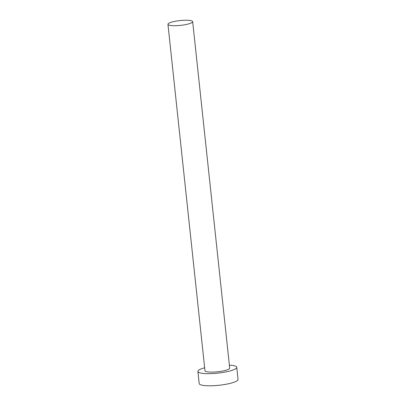 <?xml version="1.0" encoding="UTF-8"?>
<svg xmlns="http://www.w3.org/2000/svg" width="406" height="406" viewBox="0 0 406 406"><rect width="100%" height="100%" fill="white"/><g stroke="black" fill="none" stroke-linecap="round" stroke-linejoin="round"><path stroke-width="0.61" d="M177.128 25.644A12.429 2.416 -6.1 0 0 192.672 21.65A12.429 2.416 -6.1 0 0 183.492 20.3A12.429 2.416 -6.1 0 0 167.952 24.294A12.429 2.416 -6.1 0 0 177.128 25.644M167.952 24.294L204.969 370.698A12.429 2.416 -6.1 0 0 214.15 372.048A12.429 2.416 -6.1 0 0 229.689 368.054L192.672 21.65M204.66 367.785A19.534 3.796 -6.1 0 0 197.91 371.449A19.534 3.796 -6.1 0 0 212.333 373.576A19.534 3.796 -6.1 0 0 236.754 367.298A19.534 3.796 -6.1 0 0 229.38 365.146M197.91 371.449L199.204 383.574A19.534 3.796 -6.1 0 0 213.627 385.7A19.534 3.796 -6.1 0 0 238.048 379.422L236.754 367.298"/></g></svg>
